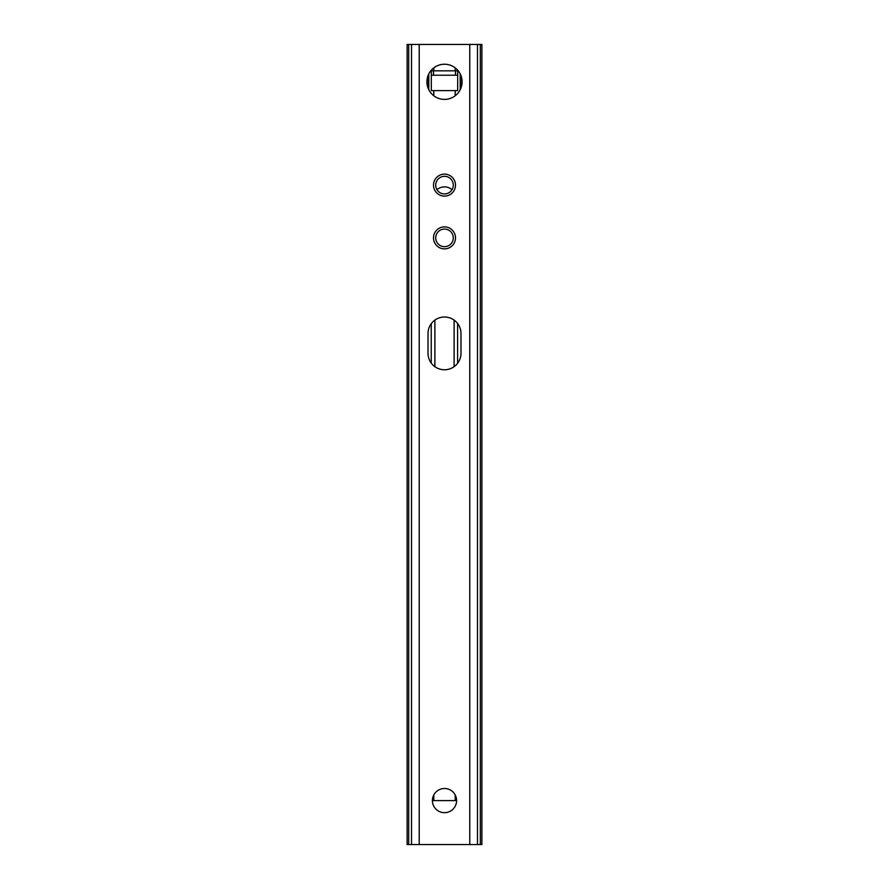 <?xml version="1.0" encoding="UTF-8"?>
<svg xmlns="http://www.w3.org/2000/svg" width="889" height="889" viewBox="0 0 889 889"><rect width="100%" height="100%" fill="white"/><g stroke="black" fill="none" stroke-linecap="round" stroke-linejoin="round"><path stroke-width="1.33" d="M433.51 75.221L431.309 75.221L431.309 70.831L457.691 70.831L457.691 75.221L433.51 75.221L433.51 70.831M432.41 800.589L456.59 800.589M431.309 75.221L431.309 90.611L457.691 90.611L457.691 75.221M436.988 189.701A11.435 11.435 0 0 1 452.012 189.701M480.316 44.45L480.316 844.55L481.871 844.55L481.871 44.45L407.129 44.45L407.129 844.55L411.529 844.55L411.529 44.45M480.316 844.55L411.529 844.55M444.5 64.23A17.58 17.58 0 0 1 462.08 81.821A17.58 17.58 0 0 1 444.5 99.401A17.58 17.58 0 0 1 426.92 81.821A17.58 17.58 0 0 1 444.5 64.23M444.5 788.499A12.09 12.09 0 0 1 456.59 800.589A12.09 12.09 0 0 1 444.5 812.679A12.09 12.09 0 0 1 432.41 800.589A12.09 12.09 0 0 1 444.5 788.499M460.991 333.497A16.491 16.491 0 0 0 444.5 317.006A16.491 16.491 0 0 0 428.009 333.497L428.009 353.277A16.491 16.491 0 0 0 444.5 369.768A16.491 16.491 0 0 0 460.991 353.277L460.991 333.497M477.471 44.45L477.471 844.55M444.5 176.333A8.79 8.79 0 0 1 453.29 185.123A8.79 8.79 0 0 1 444.5 193.924A8.79 8.79 0 0 1 435.71 185.123A8.79 8.79 0 0 1 444.5 176.333A8.79 8.79 0 0 1 453.29 185.123A8.79 8.79 0 0 1 444.5 193.924M444.5 229.084A8.79 8.79 0 0 1 453.29 237.885A8.79 8.79 0 0 1 444.5 246.675A8.79 8.79 0 0 1 435.71 237.885A8.79 8.79 0 0 1 444.5 229.084A8.79 8.79 0 0 1 453.29 237.885A8.79 8.79 0 0 1 444.5 246.675M431.232 323.718L431.232 363.056M457.602 323.496L457.602 363.279M454.112 320.096L454.112 366.679M434.888 320.096L434.888 366.679M433.799 794.955L433.799 800.589M433.799 67.864L433.799 70.831M433.799 90.611L433.799 95.779M455.201 67.864L455.201 70.831M455.201 90.611L455.201 95.779M455.201 794.955L455.201 800.589M428.365 74.82L428.365 88.822M460.635 74.82L460.635 88.822M455.49 75.221L455.49 70.831M419.219 44.45L419.219 844.55M469.781 44.45L469.781 844.55M444.5 196.113A10.99 10.99 0 0 1 433.51 185.123A10.99 10.99 0 0 1 444.5 174.133A10.99 10.99 0 0 1 455.49 185.123A10.99 10.99 0 0 1 444.5 196.113M444.5 248.876A10.99 10.99 0 0 1 433.51 237.885A10.99 10.99 0 0 1 444.5 226.895A10.99 10.99 0 0 1 455.49 237.885A10.99 10.99 0 0 1 444.5 248.876M408.684 44.45L408.684 844.55M428.787 73.931L428.787 89.7M460.213 73.931L460.213 89.7"/></g></svg>
